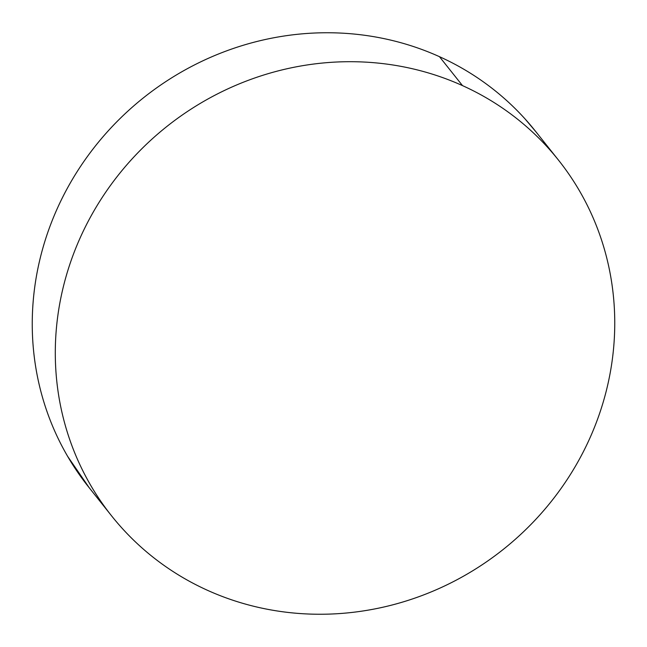 <?xml version="1.0" encoding="UTF-8"?>
<svg xmlns="http://www.w3.org/2000/svg" width="647" height="647" viewBox="0 0 647 647"><rect width="100%" height="100%" fill="white"/><g stroke="black" fill="none" stroke-linecap="round" stroke-linejoin="round"><path stroke-width="0.97" d="M462.5 85.614A285.602 270.203 -38.5 0 1 558.458 160.084A285.602 270.203 -38.5 0 1 549.117 504.118A285.602 270.203 -38.5 0 1 207.55 590.331A285.602 270.203 -38.5 0 1 111.591 515.869A285.602 270.203 -38.5 0 1 120.932 171.835A285.602 270.203 -38.5 0 1 462.5 85.614L439.45 56.669L462.5 85.614C446.147 78.23 429.139 72.537 411.476 68.525C393.805 64.522 375.818 62.274 357.508 61.797C339.206 61.311 320.928 62.605 302.683 65.671C284.437 68.744 266.58 73.523 249.103 80.018C231.618 86.512 214.861 94.599 198.815 104.272C182.778 113.953 167.759 125.033 153.768 137.512C139.776 149.999 127.087 163.642 115.684 178.451C104.288 193.267 94.405 208.957 86.035 225.528C77.664 242.099 70.968 259.229 65.945 276.916C60.931 294.611 57.68 312.525 56.2 330.657C54.728 348.79 55.052 366.8 57.171 384.682C59.298 402.555 63.18 419.968 68.825 436.903C74.462 453.846 81.757 469.981 90.701 485.331C99.646 500.673 110.063 514.931 121.968 528.089C133.872 541.256 147.023 553.072 161.426 563.545C175.822 574.018 191.197 582.947 207.55 590.331C223.902 597.715 240.91 603.408 258.574 607.42C276.245 611.431 294.231 613.671 312.541 614.157C330.843 614.634 349.121 613.34 367.367 610.275C385.612 607.209 403.469 602.43 420.946 595.936C438.431 589.433 455.189 581.354 471.234 571.673C487.272 562 502.29 550.921 516.282 538.433C530.273 525.954 542.962 512.311 554.366 497.494C565.761 482.686 575.644 466.997 584.015 450.425C592.385 433.854 599.082 416.725 604.104 399.029C609.118 381.342 612.369 363.428 613.841 345.288C615.321 327.156 614.998 309.153 612.871 291.271C610.752 273.39 606.87 255.986 601.225 239.042C595.588 222.107 588.293 205.964 579.348 190.622C570.403 175.272 559.978 161.022 548.082 147.856C536.177 134.697 523.027 122.881 508.623 112.4C494.227 101.927 478.845 92.998 462.5 85.614M557.795 159.259L535.409 131.131A285.602 270.203 141.5 0 0 439.45 56.669A285.602 270.203 141.5 0 0 97.883 142.882A285.602 270.203 141.5 0 0 88.542 486.916L110.88 514.972M536.12 132.028L525.032 118.911C513.128 105.744 499.977 93.928 485.573 83.455C471.178 72.982 455.803 64.053 439.45 56.669C423.098 49.285 406.09 43.592 388.426 39.58C370.755 35.569 352.769 33.329 334.459 32.843C316.157 32.366 297.879 33.66 279.633 36.725C261.388 39.791 243.531 44.57 226.054 51.064C208.569 57.567 191.811 65.646 175.766 75.327C159.728 85 144.71 96.079 130.718 108.567C116.727 121.046 104.038 134.689 92.634 149.506C81.239 164.314 71.356 180.003 62.985 196.575C54.615 213.146 47.918 230.275 42.896 247.971C37.882 265.658 34.631 283.572 33.159 301.712C31.679 319.844 32.002 337.847 34.129 355.729C36.248 373.61 40.13 391.014 45.775 407.958C51.412 424.893 58.707 441.036 67.652 456.378L89.205 487.741"/></g></svg>
